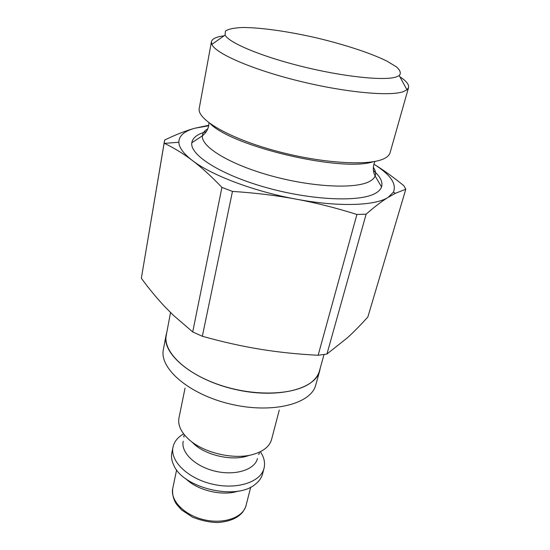 <?xml version="1.0" encoding="UTF-8"?>
<svg xmlns="http://www.w3.org/2000/svg" width="550" height="550" viewBox="0 0 550 550"><rect width="100%" height="100%" fill="white"/><g stroke="black" fill="none" stroke-linecap="round" stroke-linejoin="round"><path stroke-width="0.82" d="M405.804 189.207L403.789 185.646C393.071 176.935 383.109 169.785 373.897 164.196C390.383 174.563 396.887 183.879 393.388 192.17L388.107 197.381L395.347 193.332L405.804 189.207L367.861 316.965C360.724 324.919 353.953 331.822 347.552 337.666L326.941 354.028L318.134 355.279C297.406 354.186 277.998 352.151 259.909 349.181C241.835 346.246 222.647 341.942 202.338 336.277L232.464 191.407C255.42 192.919 276.657 195.498 296.182 199.155C315.734 202.778 335.981 207.886 356.909 214.472L318.134 355.279M208.773 125.269L194.879 128.226C186.127 130.597 176.069 134.523 164.684 140.016L141.343 278.266L164.106 143.192L164.498 143.378C174.061 147.971 183.336 153.649 192.308 160.435C201.348 167.221 211.221 176.213 221.925 187.399L192.713 331.946L173.415 315.315L165.268 307.154C157.259 298.719 149.284 289.094 141.343 278.266M202.338 336.277L192.713 331.946M326.941 354.028L366.121 214.177L356.909 214.472M232.464 191.407L221.925 187.399M164.106 143.192L164.251 141.714M366.121 214.177C374.632 206.752 381.961 201.156 388.107 197.381C375.341 205.803 338.587 207.151 296.182 199.155C253.887 191.428 211.303 175.189 192.308 160.435C183.528 153.663 179.046 147.599 178.853 142.244C178.915 135.816 184.257 131.141 194.879 128.226L208.691 125.771M395.856 77.089C383.453 80.912 343.296 76.718 302.321 66.571C261.312 56.464 228.944 42.804 225.074 35.076L225.459 31.006C228.58 29.013 234.272 27.844 242.536 27.5C260.817 27.5 288.276 31.426 316.229 37.819C344.135 44.426 370.507 53.02 386.904 61.098L396.364 66.818C400.324 70.338 401.28 73.267 399.231 75.604L395.856 77.089M223.96 35.86C216.315 36.781 212.142 38.741 211.427 41.745L211.867 44.406C215.579 53.446 251.659 69.314 298.066 80.809C344.438 92.345 389.744 96.587 403.288 91.671L406.966 89.808L408.533 87.615C409.221 84.604 406.333 81.001 399.884 76.801M408.533 87.615L390.067 152.742C389.448 154.949 387.585 156.846 384.491 158.434C369.964 166.313 321.324 163.46 274.794 150.652C228.188 137.926 196.611 119.075 199.238 108.336L211.427 41.745M373.436 170.576C380.325 176.577 383.027 182.029 381.542 186.931C380.744 189.234 378.874 191.262 375.918 193.016C361.199 202.242 313.177 200.613 267.204 187.839C221.162 175.147 189.647 155.059 191.799 142.773C192.624 137.727 197.457 134.028 206.291 131.677M324.032 354.509L319.468 370.899C318.491 374.406 316.463 377.623 313.376 380.552C299.228 394.391 259.16 397.478 222.791 385.99C186.347 374.626 162.697 351.89 166.272 335.246L170.534 312.524M166.781 332.544L166.066 335.218C161.824 353.746 192.376 379.603 234.444 389.283C276.464 399.169 315.288 389.462 319.667 370.961L320.203 368.246M185.054 388.114L178.977 417.862C177.671 424.951 180.936 432.121 188.788 439.368C203.424 452.939 234.169 460.096 253.289 454.376C263.539 451.344 269.637 446.353 271.59 439.416L279.269 410.039M197.766 445.796L196.529 446.064M185.989 478.885C197.649 490.586 222.729 496.423 238.356 491.067M243.389 456.967L242.399 456.184M183.631 433.861C177.774 437.229 174.226 441.643 173.009 447.102L171.854 452.767C171.043 456.768 171.689 460.941 173.793 465.279C183.253 488.324 236.644 500.754 255.31 484.248C259.112 481.284 261.532 477.826 262.577 473.873L264.041 468.284C265.354 462.846 264.124 457.325 260.349 451.715M173.009 447.102C169.84 460.9 187.708 478.493 212.369 484.138C236.988 489.961 260.789 482.061 264.041 468.284M183.212 441.231C180.606 452.416 195.291 466.634 215.373 471.233C235.414 475.977 254.877 469.7 257.476 458.507M192.046 442.021C203.555 455.104 233.097 461.979 249.198 455.317M373.271 161.721C342.368 172.377 233.372 147.008 210.347 123.812M373.347 167.317C375.499 170.472 376.083 173.367 375.114 175.993C374.337 178.008 372.584 179.761 369.861 181.273C356.207 189.186 312.833 187.337 271.356 175.89C229.817 164.512 200.908 146.719 202.393 135.802C202.682 133.011 204.49 130.68 207.811 128.796M319.667 370.961L315.762 384.966C311.259 403.865 272.621 414.006 230.972 404.202C189.269 394.611 159.081 368.445 163.384 349.504L166.066 335.218M172.741 488.421C172.109 494.388 173.422 499.723 176.681 504.433L181.528 509.898L192.583 517.206C201.877 520.788 210.506 522.555 218.46 522.5C233.255 521.07 238.934 516.326 242.598 512.222C244.901 508.723 246.042 506.474 246.036 505.478C243.231 517.426 223.836 524.439 204.077 519.757C184.284 515.233 169.984 500.383 172.741 488.421L176.626 469.865M393.388 192.17L395.347 193.332M178.853 142.244L164.498 143.378M225.074 35.076L211.867 44.406M399.231 75.604L406.966 89.808M191.799 142.773L202.393 135.802C206.607 132.536 208.801 128.205 208.966 122.794M381.542 186.931L375.114 175.993C372.776 171.208 372.721 166.347 374.956 161.425M246.036 505.478L250.745 487.107M184.085 437.092L183.707 436.171L184.415 434.844M258.521 454.417L259.263 453.75L259.215 452.251"/></g></svg>
